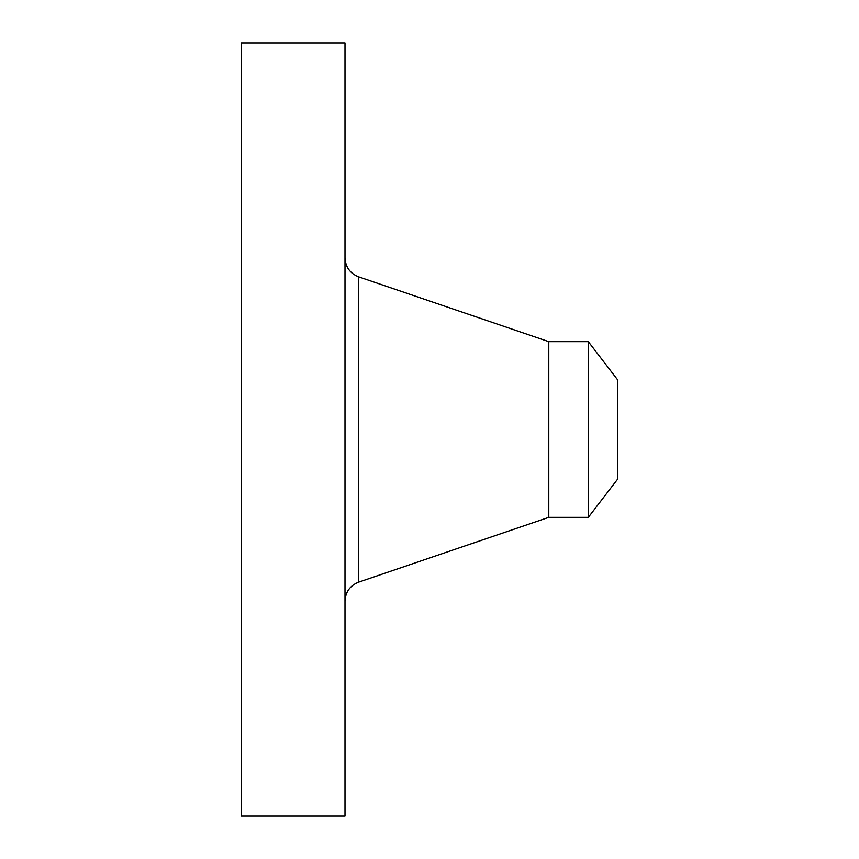 <?xml version="1.0" encoding="UTF-8"?>
<svg xmlns="http://www.w3.org/2000/svg" width="859" height="859" viewBox="0 0 859 859"><rect width="100%" height="100%" fill="white"/><g stroke="black" fill="none" stroke-linecap="round" stroke-linejoin="round"><path stroke-width="1.29" d="M241.25 816.05L241.25 42.95L344.996 42.95L344.996 816.05L241.25 816.05M617.75 380.011L617.75 478.989L588.318 517.354L588.318 341.646L617.75 380.011M588.318 517.354L548.794 517.354L548.794 341.646L358.6 276.834C350.021 273.398 345.479 267.063 344.996 257.829M548.794 517.354L358.6 582.166L358.6 276.834M358.6 582.166C350.021 585.602 345.479 591.937 344.996 601.171M588.318 341.646L548.794 341.646"/></g></svg>
